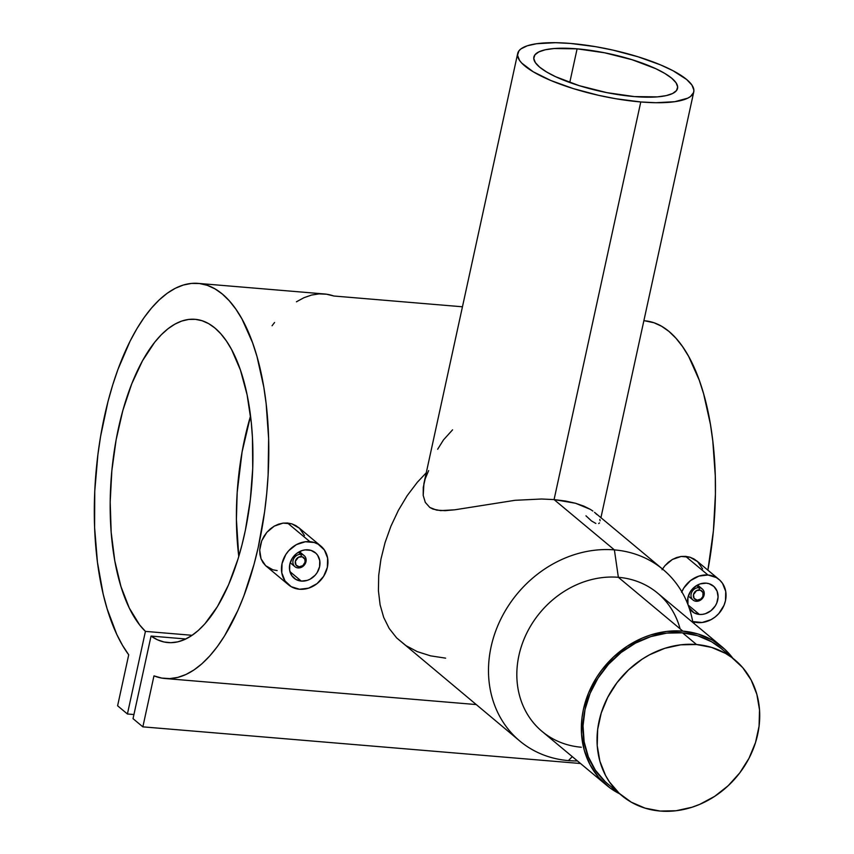 <?xml version="1.0" encoding="UTF-8"?>
<svg xmlns="http://www.w3.org/2000/svg" width="854" height="854" viewBox="0 0 854 854"><rect width="100%" height="100%" fill="white"/><g stroke="black" fill="none" stroke-linecap="round" stroke-linejoin="round"><path stroke-width="1.28" d="M734.942 659.971L720.915 648.271A88.314 76.134 129.8 0 0 682.506 632.825L696.533 644.524A88.314 76.134 -50.2 0 1 734.942 659.971A88.314 76.134 -50.2 0 1 749.887 756.548A88.314 76.134 -50.2 0 1 660.217 811.054A88.314 76.134 -50.2 0 1 621.808 795.597A88.314 76.134 -50.2 0 1 606.863 699.02A88.314 76.134 -50.2 0 1 696.533 644.524L682.506 632.825A88.314 76.134 129.8 0 0 592.836 687.321A88.314 76.134 129.8 0 0 607.781 783.897L621.808 795.597M660.217 811.054L645.101 808.151L631.255 802.173L619.225 793.323L609.468 781.965L605.561 775.475L599.882 761.181L597.224 745.595L597.683 729.337L601.237 713.015L607.76 697.259L616.994 682.677L628.597 669.824L642.101 659.203L649.414 654.858L664.796 648.314L680.713 644.823L696.533 644.524L711.649 647.417L725.494 653.395L731.771 657.484L742.713 667.636L751.189 680.094L756.868 694.387L759.526 709.973L759.067 726.231L755.512 742.553L748.99 758.309L739.756 772.891L728.152 785.744L714.649 796.366L699.746 804.351L691.943 807.254L676.037 810.745L660.217 811.054M720.989 648.325L711.467 641.706L697.622 635.718L682.506 632.825L666.686 633.124L650.78 636.614L635.387 643.169L621.114 652.509L608.496 664.305L598.035 678.087L590.114 693.331L585.054 709.439L583.036 725.815L584.136 741.816L588.331 756.825L595.441 770.265L605.198 781.623M696.576 585.566L699.106 587.68A7.206 6.213 -50.2 0 1 702.244 588.94A7.206 6.213 -50.2 0 1 703.461 596.818A7.206 6.213 -50.2 0 1 696.149 601.269A7.206 6.213 129.8 0 0 704.102 595.014A7.206 6.213 129.8 0 0 699.106 587.68L699.437 589.965A5.402 4.665 -50.2 0 1 703.184 595.462A5.402 4.665 -50.2 0 1 697.216 600.159L696.149 601.269L697.216 600.159L694.11 598.376L693.469 594.651L696.554 590.594L700.365 590.135L702.981 592.569L702.874 596.455L700.974 598.953L697.216 600.159A5.402 4.665 -50.2 0 1 693.469 594.651A5.402 4.665 -50.2 0 1 699.437 589.965L699.106 587.68A7.206 6.213 129.8 0 0 691.153 593.936A7.206 6.213 129.8 0 0 696.149 601.269A7.206 6.213 -50.2 0 1 693.01 600.01A7.206 6.213 -50.2 0 1 691.793 592.121A7.206 6.213 -50.2 0 1 699.106 587.68L696.576 585.566M699.405 614.432A16.578 14.294 -50.2 0 1 692.199 611.539A16.578 14.294 -50.2 0 1 689.029 607.536L693.971 612.766L699.405 614.432L688.121 605.016L699.405 614.432L702.372 614.378L705.361 613.727L710.934 610.738L715.268 605.934L716.752 603.073L718.086 596.978L717.093 591.149L713.923 586.495L709.066 583.709L706.226 583.165A16.578 14.294 -50.2 0 1 713.432 586.068A16.578 14.294 -50.2 0 1 716.239 604.205A16.578 14.294 -50.2 0 1 699.405 614.432M687.95 604.589A16.578 14.294 -50.2 0 1 706.226 583.165L700.269 583.88L697.376 585.107L692.327 589.079L690.363 591.673L687.929 597.554L687.95 604.589M685.634 556.36L707.998 575.009A25.236 21.756 -50.2 0 1 718.983 579.428A25.236 21.756 -50.2 0 1 723.242 607.023A25.236 21.756 -50.2 0 1 697.633 622.587A25.236 21.756 -50.2 0 1 692.711 621.573L702.148 622.502L711.094 619.641L715.172 616.962L718.769 613.599L724.021 605.305L725.473 600.704L725.729 591.448L722.505 583.325L719.719 580.079L716.282 577.55L707.998 575.009L685.634 556.36L690 557.214L681.14 556.466L685.634 556.36M694.024 558.986L690 557.214L697.569 561.601L694.024 558.986M298.462 552.218L300.992 554.331A7.206 6.213 -50.2 0 1 304.131 555.591A7.206 6.213 -50.2 0 1 305.348 563.48A7.206 6.213 -50.2 0 1 298.035 567.921A7.206 6.213 129.8 0 0 305.988 561.665A7.206 6.213 129.8 0 0 300.992 554.331L301.323 556.616A5.402 4.665 -50.2 0 1 305.07 562.124A5.402 4.665 -50.2 0 1 299.103 566.81L298.035 567.921L299.103 566.81L295.996 565.028L295.356 561.302L298.441 557.246L302.252 556.797L304.867 559.221L305.07 562.124L302.86 565.604L299.103 566.81A5.402 4.665 -50.2 0 1 295.356 561.302A5.402 4.665 -50.2 0 1 301.323 556.616L300.992 554.331A7.206 6.213 129.8 0 0 293.039 560.587A7.206 6.213 129.8 0 0 298.035 567.921A7.206 6.213 -50.2 0 1 294.897 566.661A7.206 6.213 -50.2 0 1 293.68 558.783A7.206 6.213 -50.2 0 1 300.992 554.331L298.462 552.218M301.291 581.094A16.578 14.294 -50.2 0 1 294.086 578.19A16.578 14.294 -50.2 0 1 291.278 560.053A16.578 14.294 -50.2 0 1 308.113 549.827A16.578 14.294 -50.2 0 1 315.318 552.719A16.578 14.294 -50.2 0 1 318.126 570.856A16.578 14.294 -50.2 0 1 301.291 581.094L289.933 571.614L301.291 581.094L307.248 580.378L310.141 579.151L315.19 575.18L317.154 572.596L319.588 566.704L319.759 560.63L317.645 555.281L315.809 553.146L310.952 550.371L305.145 549.88L302.156 550.531L296.584 553.52L292.249 558.324L289.816 564.206L289.645 570.291L291.758 575.628L295.858 579.418L301.291 581.094M287.52 523.011L309.885 541.671A25.236 21.756 -50.2 0 1 320.869 546.08A25.236 21.756 -50.2 0 1 325.128 573.674A25.236 21.756 -50.2 0 1 299.519 589.249A25.236 21.756 -50.2 0 1 288.535 584.83A25.236 21.756 -50.2 0 1 284.275 557.235A25.236 21.756 -50.2 0 1 309.885 541.671L287.52 523.011L291.887 523.865L283.026 523.118L287.52 523.011M295.911 525.637L291.887 523.865L299.455 528.252L295.911 525.637M577.101 48.838L569.767 82.496L577.101 48.838L604.547 52.777L632.173 59.748L655.765 68.683L664.892 73.476L671.746 78.237L676.058 82.785L677.67 86.948L676.507 90.567L672.632 93.492L666.184 95.627L657.42 96.876L634.33 96.577A73.529 19.279 -167.7 0 1 533.867 57.047A73.529 19.279 -167.7 0 1 577.101 48.838A73.529 19.279 -167.7 0 1 677.553 88.368A73.529 19.279 -167.7 0 1 634.33 96.577L606.884 92.638L579.258 85.678L555.655 76.732L546.539 71.939L539.685 67.178L535.373 62.63L533.761 58.467L534.914 54.848L538.789 51.923L545.236 49.788L554.011 48.539L577.101 48.838M595.846 523.449L591.555 520.983L585.972 515.827M599.508 522.926L598.654 523.545M599.839 519.392L600.095 520.78M596.829 514.514L595.046 512.774L596.829 514.514M592.868 511.044L590.295 509.347L592.868 511.044M583.816 506.102L590.295 509.347L575.553 503.262L583.816 506.102M565.594 501.042L575.553 503.262L554.075 499.59L565.594 501.042M581.307 747.229A90.108 77.693 -50.2 0 1 518.912 655.488A90.108 77.693 -50.2 0 1 618.36 577.304A90.108 77.693 129.8 0 0 526.865 632.921A90.108 77.693 129.8 0 0 542.109 731.472L606.628 785.285A90.108 77.693 -50.2 0 0 619.652 793.804L609.863 787.826L598.697 777.46L590.05 764.746L584.253 750.164L581.542 734.269L582.001 717.67L583.431 709.311L588.598 692.861L596.679 677.307L601.718 670.059L613.556 656.95L627.338 646.104L642.539 637.959L650.502 634.992L666.728 631.437L682.869 631.127L618.36 577.304L682.869 631.127A90.108 77.693 -50.2 0 1 722.068 646.884L657.559 593.071A90.108 77.693 129.8 0 0 618.36 577.304L614.389 549.891A111.735 96.331 129.8 0 0 491.082 646.841A111.735 96.331 129.8 0 0 568.444 760.604A111.735 96.331 129.8 0 0 577.432 760.935A111.735 96.331 -50.2 0 1 568.444 760.604L572.276 756.623L568.444 760.604A111.735 96.331 -50.2 0 1 519.84 741.058A111.735 96.331 -50.2 0 1 500.935 618.862A111.735 96.331 -50.2 0 1 614.389 549.891A111.735 96.331 -50.2 0 1 662.992 569.447A111.735 96.331 -50.2 0 1 692.882 622.534A111.735 96.331 129.8 0 0 614.389 549.891L554.075 499.59L640.778 101.957A90.108 23.624 -167.7 0 1 517.673 53.514A90.108 23.624 -167.7 0 1 570.653 43.458L555.538 42.7L536.643 43.714L527.281 45.796L520.919 48.913L518.954 50.824L517.535 55.254L519.51 60.356L521.751 63.1L533.195 71.768L550.883 80.522L573.29 88.602L598.494 95.306L615.777 98.733L640.778 101.957L655.893 102.715L674.777 101.701L687.726 98.178L690.512 96.502L693.608 92.478L693.886 90.161L691.921 85.058L686.627 79.486L672.973 70.701L660.548 64.893L638.141 56.823L612.937 50.108L595.654 46.682L570.653 43.458A90.108 23.624 -167.7 0 1 693.758 91.901A90.108 23.624 -167.7 0 1 640.778 101.957L554.075 499.59L614.389 549.891L618.36 577.304A90.108 77.693 -50.2 0 1 680.094 628.8M722.068 646.884A90.108 77.693 -50.2 0 1 732.785 658.178L724.704 649.211L712.428 640.18L698.305 634.074L682.869 631.127A90.108 77.693 -50.2 0 0 591.384 686.733A90.108 77.693 -50.2 0 0 606.628 785.285M694.067 623.527A198.245 85.955 -85.2 0 0 694.548 622.096L694.067 623.527M644.706 320.794L653.993 322.759L661.626 326.271L668.97 331.437L675.962 338.227L682.538 346.564L688.644 356.396L699.245 380.158L703.643 393.897L710.453 424.459L712.802 441.027L715.289 476.02L715.417 494.135L713.4 530.857L707.881 570.173A198.245 85.955 -85.2 0 0 644.759 320.805L643.863 320.73M151.041 636.07L133.032 718.662L151.041 636.07L157.424 639.763L164.021 641.984L170.789 642.688L177.664 641.877L184.571 639.561L191.445 635.76L198.235 630.519L204.864 623.868L217.407 606.628L228.605 584.702L238.052 558.9L242.002 544.831L245.386 530.174L250.339 499.622L252.72 468.366L252.442 437.579L251.311 422.73L247.094 394.783L240.433 370.06L231.562 349.478L226.406 340.992L220.834 333.807L214.898 328.011L208.643 323.634L202.131 320.741L195.427 319.343L188.595 319.449L181.699 321.072L174.803 324.2L167.971 328.779L161.257 334.8L154.734 342.176L142.511 360.751L131.751 383.82L122.837 410.507L116.123 439.831L111.853 470.693L110.187 501.938L111.191 532.394L114.81 560.929L120.937 586.484L129.317 608.091L139.65 624.947L145.426 631.384L192.139 635.301L145.426 631.384L127.417 713.987L133.929 714.531L127.417 713.987L117.606 705.788L128.719 654.815A198.245 85.955 94.8 0 1 101.914 428.954A198.245 85.955 94.8 0 1 198.096 283.389A198.245 85.955 94.8 0 1 267.206 488.114A198.245 85.955 94.8 0 1 165.003 678.503A198.245 85.955 94.8 0 1 153.966 675.877L142.853 726.85L153.966 675.877L161.769 678.087L169.754 678.599L177.835 677.393L185.948 674.489L194.029 669.91L201.992 663.707L209.785 655.915L217.332 646.606L224.57 635.867L237.871 610.482L243.817 596.049L254.044 564.323L258.239 547.318L264.612 511.717L266.726 493.441L268.113 475.059L268.626 438.604L266.138 403.611L263.79 387.043L256.979 356.481L252.581 342.753L241.981 318.98L235.875 309.159L229.288 300.811L222.307 294.022L214.962 288.855L207.33 285.343L199.473 283.528L191.467 283.421L183.364 285.022L175.262 288.31L167.203 293.274L159.271 299.861L151.532 308.006L144.048 317.656L136.886 328.715L130.118 341.088L117.969 369.355L112.696 384.994L108.01 401.465L100.601 436.33L97.922 454.413L94.762 491.114L94.602 527.462L97.441 562.21L103.185 594.138L107.092 608.71L116.784 634.415L122.496 645.325L128.719 654.815L117.606 705.788L127.417 713.987L145.426 631.384A162.207 70.327 94.8 0 1 114.756 447.838A162.207 70.327 94.8 0 1 195.086 319.311A162.207 70.327 94.8 0 1 251.631 486.812A162.207 70.327 94.8 0 1 168.014 642.582A162.207 70.327 94.8 0 1 151.041 636.07L185.82 638.984M296.423 301.804L303.96 297.704L311.529 295.057L319.065 293.893L326.516 294.214L333.829 296.007L462.452 306.789L333.829 296.007A198.245 85.955 -85.2 0 0 324.328 293.957L198.096 283.389M299.455 528.252L304.494 535.543M278.532 524.175L283.026 523.118L274.262 526.128L278.532 524.175M270.291 528.904L274.262 526.128L266.822 532.362L270.291 528.904M263.929 536.387L266.822 532.362L261.73 540.795L263.929 536.387M260.31 545.418L261.73 540.795L259.701 550.093L260.31 545.418M259.958 554.598L259.701 550.093L261.046 558.804L259.958 554.598M262.957 562.54L261.046 558.804L265.626 565.679L262.957 562.54M277.144 570.589L272.842 569.778L265.626 565.679L288.535 584.83M437.664 449.236L443.504 439.874L452.588 429.818M417.382 482.211L426.242 472.817L417.382 482.211L407.219 495.608L417.382 482.211M398.412 510.297L407.219 495.608L398.412 510.297L390.951 526.139L398.412 510.297M385.069 542.578L390.951 526.139L385.069 542.578L380.948 559.146L385.069 542.578M378.706 575.372L380.948 559.146L378.706 575.372L378.418 590.701L378.706 575.372M380.094 604.792L378.418 590.701L380.094 604.792L383.702 617.431L380.094 604.792M389.2 628.459L383.702 617.431L389.2 628.459L396.608 637.874L389.2 628.459M445.628 658.156L430.587 655.851L417.232 651.613L405.949 645.613L396.608 637.874L519.84 741.058M697.569 561.601L702.607 568.892M676.656 557.523L681.14 556.466L672.376 559.466L676.656 557.523M668.404 562.242L672.376 559.466L664.935 565.7L668.404 562.242M662.042 569.725L664.935 565.7L662.042 569.725M250.553 415.962A162.207 70.327 -85.2 0 0 238.778 556.498L236.409 519.435L237.188 492.352L242.088 451.915L250.553 415.962M580.528 763.508L142.853 726.85L580.528 763.508M133.032 718.662L142.853 726.85L133.032 718.662M517.673 53.514L423.936 483.439L423.2 495.427L425.313 502.408L429.797 507.447L432.935 509.08L440.632 510.617L454.776 509.806L515.026 500.305L541.564 499.014L554.075 499.59L541.564 499.014L515.026 500.305L454.776 509.806L445.073 510.671L436.575 510.116L429.797 507.447L425.313 502.408L423.2 495.427L423.264 487.356L425.153 478.923L428.644 470.586M299.519 589.249L291.235 586.709L285.012 580.933L281.788 572.81L282.044 563.555L285.759 554.598L288.748 550.659L296.423 544.617L305.369 541.756L314.208 542.493L318.168 544.201L324.392 549.976L327.616 558.11L327.36 567.355L323.645 576.311L317.058 583.624L308.582 588.16L299.519 589.249M681.823 591.79A25.236 21.756 -50.2 0 1 707.998 575.009L698.935 576.098L690.459 580.635L683.873 587.947L681.609 592.302M274.55 322.502L272.063 325.758M697.547 585.022L702.244 588.94M696.779 560.907L718.983 579.428M299.434 551.673L304.131 555.591M298.665 527.569L320.869 546.08M600.928 517.673L693.758 91.922M594.512 512.325L662.992 569.447M476.084 704.55L165.003 678.503M290.2 562.743L294.897 566.661M688.313 596.092L693.01 600.01"/></g></svg>
